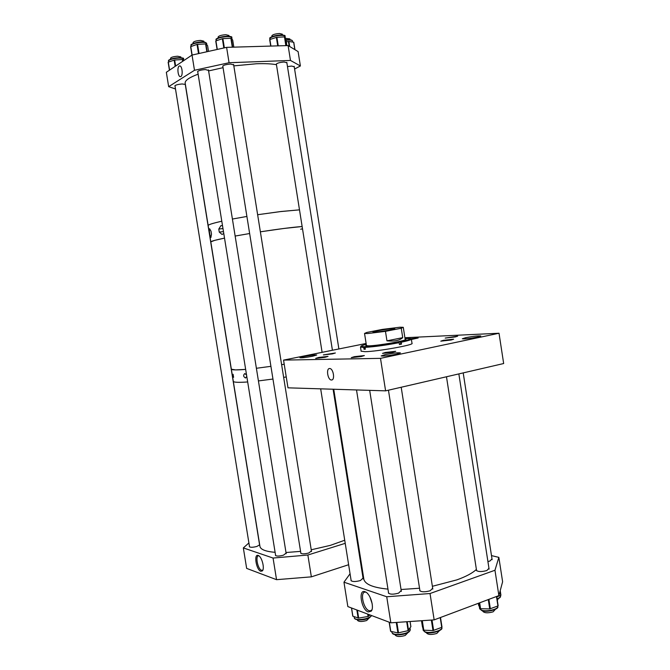 <?xml version="1.0" encoding="UTF-8"?>
<svg xmlns="http://www.w3.org/2000/svg" width="670" height="670" viewBox="0 0 670 670"><rect width="100%" height="100%" fill="white"/><g stroke="black" fill="none" stroke-linecap="round" stroke-linejoin="round"><path stroke-width="1" d="M329.632 368.525C325.854 368.274 327.747 380.217 331.457 380.007L331.633 379.999C335.243 379.915 333.3 368.374 329.699 368.525L329.632 368.525M324.975 357.311L328.032 356.381L318.778 357.445L315.687 358.383L324.975 357.311M361.306 356.532L364.354 355.561L354.338 356.683L351.264 357.654L361.306 356.532M392.821 352.244L395.727 351.306L385.451 352.445L382.511 353.383L392.821 352.244M332.437 353.869L335.377 352.981L323.367 354.924L332.437 353.869M411.397 339.472L418.164 337.99L410.827 338.693M455.231 336.951L457.669 336.173L445.19 338.074L455.231 336.951M451.103 340.017L453.632 339.196L443.364 340.335L440.801 341.156L451.103 340.017M312.488 356.264L316.743 355C315.101 354.74 310.939 355.226 304.239 356.465L299.925 357.738C301.55 358.006 305.738 357.52 312.488 356.264M477.316 337.127L480.784 335.988C478.439 335.662 473.464 336.214 465.851 337.63L462.325 338.777C464.637 339.104 469.637 338.551 477.316 337.127M396.196 354.279L400.4 352.897C398.223 352.521 393.248 353.065 385.459 354.531L381.188 355.929C383.332 356.306 388.34 355.762 396.196 354.279M283.552 360.108L287.983 387.829L385.602 390.853L380.493 358.349L283.552 360.108L366.122 343.467M385.602 390.853L503.664 363.534L499.016 333.241L404.906 337.73M380.493 358.349L499.016 333.241M365.301 349.003L364.028 349.263L363.735 347.428L364.153 346.717L365.46 346.666C374.672 346.072 385.753 344.539 398.7 342.077L400.752 341.658C407.578 340.201 410.878 339.171 410.643 338.559L405.04 338.559M366.373 345.084L365.786 345.611L368.885 345.862C378.676 345.645 407.971 340.435 405.827 339.305L405.116 339.095M361.13 351.164L365.041 351.691C377.419 351.541 414.814 344.841 412 343.3L411.363 339.221M364.028 349.263L365.334 349.221L365.041 347.378C374.48 346.775 385.853 345.209 399.144 342.68L398.7 342.077M360.837 346.608L360.493 347.077L363.735 347.428M405.769 338.467L405.007 338.35M399.144 342.68L399.437 344.531L401.481 344.112L401.196 342.253C408.197 340.754 411.581 339.698 411.338 339.07L411.196 338.97M401.196 342.253L400.752 341.658M365.041 347.378L365.46 346.666M366.255 344.347C362.537 345.276 360.778 345.954 360.996 346.382L364.153 346.717M405.015 338.434L405.584 338.317M401.481 344.112L399.395 344.313M392.93 328.585C387.419 328.87 372.017 331.566 372.997 332.085L374.748 332.153C380.141 331.893 395.886 329.137 394.789 328.643L392.93 328.585M401.255 328.241L403.281 327.32L399.898 327.22L382.369 329.406L366.85 332.437L364.539 333.434L367.57 333.56L385.468 331.349L386.959 340.837C394.37 341.549 399.63 340.486 402.729 337.647L401.255 328.241L385.468 331.349M402.729 337.647L386.959 340.837M246.778 376.356L245.522 378.014C243.302 376.674 243.059 375.183 244.801 373.559L246.56 374.991M233.596 377.344L233.101 374.279L233.596 377.344M286.241 376.95L283.653 377.378L286.241 376.95M272.958 379.036L258.427 380.928L272.958 379.036M247.682 381.959C238.704 382.587 233.914 382.403 233.319 381.389L233.319 381.389C233.914 382.403 238.704 382.587 247.682 381.959M284.206 364.237L281.618 364.664L284.206 364.237M270.923 366.331L256.392 368.274L270.923 366.331M245.655 369.396C236.694 370.133 231.921 370.066 231.351 369.203L235.58 369.907L245.655 369.396M222.976 228.545L218.78 229.065L220.974 225.581L222.532 225.782M223.788 233.554L222.03 234.45L219.266 232.113L218.78 229.065M211.008 237.398L210.908 237.406C210.112 237.507 208.755 228.905 209.618 228.763L211.008 231.2L211.494 234.207L210.908 237.406M283.996 228.453L260.37 231.812C278.787 228.998 292.706 227.231 302.137 226.519L283.996 228.453M249.642 233.528L235.145 236.058L249.642 233.528M224.517 238.118C215.698 239.952 211.125 241.2 210.799 241.87L214.685 240.371L224.517 238.118M281.291 211.477L257.64 214.718L280.001 211.636L299.49 209.844L281.291 211.477M246.903 216.444L232.415 219.04L246.903 216.444M221.803 221.226C213.001 223.202 208.454 224.618 208.152 225.489L208.152 225.489C208.454 224.618 213.001 223.202 221.803 221.226M300.671 229.241L302.505 228.805M223.47 231.594L219.266 232.113M180.883 76.522L180.439 76.673C178.019 77.092 176.872 67.318 179.2 66.062L179.878 65.911C182.232 66.087 183.111 75.409 180.883 76.522M276.417 64.446L276.241 64.194C277.104 63.114 279.733 62.385 284.13 62.009L286.877 62.804M197.767 71.933L197.591 71.673C198.353 70.626 200.925 69.915 205.33 69.554L208.529 70.417M222.867 66.498L222.691 66.238C223.495 65.149 226.125 64.421 230.581 64.052L233.679 64.923M287.48 66.606L291.592 66.062L294.247 66.799M175.037 86.137L174.87 85.911C175.565 84.973 177.994 84.328 182.148 83.968L185.389 84.428M168.664 86.665L194.484 70.275L192.03 55.057L166.336 72.285L168.664 86.665L175.498 88.976M294.599 69.018L300.386 65.97L298.108 51.59L288.117 45.568L226.611 47.361L229.065 62.729L290.47 60.434L288.117 45.568M300.386 65.97L290.47 60.434M192.03 55.057L226.611 47.361M194.484 70.275L229.065 62.729M183.831 60.551L182.357 59.546L174.661 59.99L168.136 62.168L169.443 70.199M208.521 51.389L207.6 45.661L205.933 43.927L197.281 44.329L190.59 46.666L191.963 55.099L190.59 46.666M232.683 40.041L233.822 47.151L232.691 40.058L231.217 38.257L222.599 38.634L215.924 40.895L217.105 49.48M285.797 38.718L284.465 36.892L276.618 37.311L269.884 39.513L270.714 46.079L269.683 39.639M285.797 38.709L286.886 45.602L285.797 38.709M294.884 49.647L293.77 42.26L288.896 41.456L286.299 41.858M365.024 591.719L365.887 592.129C370.686 594.633 374.388 607.682 371.255 611.132L368.232 611.944C361.281 609.775 357.956 588.855 365.024 591.719M366.021 592.205L365.033 592.113C359.79 592.205 363.467 609.03 369.103 610.705L370.334 610.872L371.925 609.868M401.213 590.53L398.6 593.134C393.391 594.541 389.999 594.491 388.424 593L388.491 592.456M488.966 568.302L486.822 570.555C481.604 571.929 478.129 571.87 476.387 570.388L476.462 569.869M363.048 578.126L360.393 580.555C355.519 581.845 352.387 581.845 350.996 580.538L351.063 580.069M491.989 558.897L489.921 561.024L487.919 561.569M432.669 588.201L430.19 590.756C424.897 592.188 421.413 592.129 419.747 590.58L419.822 590.027M386.724 596.752L343.961 582.188L347.847 606.585L390.845 622.815L434.16 619.876L430.031 593.528L386.724 596.752L390.845 622.815M491.479 555.597L498.849 557.373L494.963 570.254L498.882 595.605L434.16 619.876M494.963 570.254L430.031 593.528M498.849 557.373L502.617 581.761L498.882 595.605M343.961 582.188L350.058 573.746M362.696 571.904L362.068 571.954M369.915 596.962L372.151 603.628M389.186 622.187L390.593 631.308L397.896 632.932L408.114 630.671L410.861 626.626M422.418 626.668L423.532 630.177L432.996 630.562L441.748 627.363L440.5 617.497L442.007 627.128M422.418 626.693L421.489 620.73L422.418 626.693M478.69 605.462L480.574 608.712L489.728 608.938L497.927 605.948L496.705 596.417L498.145 605.747M496.78 596.911L500.925 595.245L500.214 590.672M351.549 607.983L352.881 616.249L358.676 618.083L368.048 616.475L370.075 614.976M258.21 555.464L258.578 555.623C262.02 557.164 264.885 568.788 262.33 570.932L260.764 571.259C256.241 569.919 253.587 553.52 258.21 555.464M258.854 555.798L258.603 555.798C255.069 555.757 257.791 569.24 261.534 570.296L262.849 570.103M311.416 550.941L308.828 552.985C304.548 554.073 301.843 554.124 300.729 553.144L300.805 552.784M259.7 544.836L256.845 546.46C252.841 547.457 250.354 547.532 249.391 546.687L249.458 546.368M286.098 553.127L283.402 555.204C279.181 556.276 276.534 556.335 275.471 555.388L275.546 555.028M273.059 558.043L243.336 547.918L246.652 568.394L276.543 579.676L311.357 576.853L307.865 555.02L273.059 558.043L276.543 579.676M348.626 564.726L311.357 576.853M345.226 543.337L307.865 555.02M243.336 547.918L248.905 542.943M259.901 546.109L259.993 546.687C260.915 549.668 265.948 551.552 275.11 552.331M285.998 552.516L300.579 551.368M311.232 549.785L330.411 545.355L344.732 540.229M185.213 83.373L185.138 82.896C185.155 80.299 189.484 77.385 198.127 74.169M208.613 70.928L223.06 67.67M233.83 65.878L256.451 63.759C264.91 63.457 271.576 63.776 276.459 64.714M210.816 241.979L185.138 82.896M231.317 369.019L259.993 546.687M363.726 578.394L363.919 579.6C365.569 584.55 373.584 587.716 387.964 589.106M401.045 589.508L419.537 588.235M432.368 586.292L456.881 579.877C466.027 576.577 472.526 573.093 476.395 569.416M395.208 634.959L395.233 635.127C396.799 636.81 400.124 636.927 405.191 635.478L407.854 632.731M426.539 632.857L426.572 633.041C428.231 634.775 431.639 634.909 436.798 633.443L439.336 630.771M482.886 611.249L482.911 611.442C484.644 613.109 488.053 613.234 493.128 611.827L495.323 609.382M497.341 600.529L498.162 598.771M357.445 620.194L357.462 620.328C358.852 621.785 361.917 621.852 366.666 620.529L369.346 617.824M218.152 37.034L218.135 36.959C218.897 35.778 221.46 35.024 225.823 34.706L228.964 35.468L229.098 36.297M170.532 58.282L170.523 58.231C171.185 57.21 173.547 56.54 177.617 56.23L180.825 56.9L180.959 57.754M193.052 42.662L193.044 42.595C193.764 41.448 196.277 40.719 200.581 40.409L203.831 41.163L203.965 42.001M271.869 35.828L271.861 35.761C272.682 34.58 275.244 33.835 279.549 33.5L282.346 34.187L282.48 35.024M285.588 38.341L289.825 38.877L289.959 39.723M365.033 349.053L364.647 346.616M400.811 344.137L400.425 341.675M174.409 58.181C179.049 57.478 181.88 57.578 182.885 58.474M183.748 60.484L183.513 59.052C182.743 57.963 179.694 57.813 174.368 58.591C170.741 59.303 168.823 60.099 168.614 60.978L168.631 61.062M175.163 66.364L174.15 60.082M169.594 70.099L168.296 62.067M182.96 61.138L182.709 59.58M182.65 61.347L182.357 59.546M175.632 66.045L174.661 59.99M169.049 60.342C169.351 59.538 171.126 58.826 174.359 58.19M197.265 42.419C201.98 41.699 204.878 41.816 205.966 42.771M206.888 44.924L206.645 43.424C205.874 42.227 202.742 42.034 197.24 42.846C193.345 43.617 191.277 44.505 191.05 45.493L191.059 45.585M198.513 53.608L197.03 44.396M192.139 55.032L190.766 46.548M208.512 51.389L207.6 45.661M207.181 51.682L205.933 43.927M206.837 51.758L205.573 43.877M199.04 53.491L197.558 44.295M191.511 44.781C191.888 43.885 193.798 43.106 197.223 42.428C202.206 41.473 205.338 41.775 206.636 43.332M222.549 36.716C227.189 36.004 230.044 36.121 231.117 37.068M232.046 39.262L231.795 37.729C231.066 36.532 227.976 36.339 222.532 37.143C218.521 37.947 216.393 38.86 216.134 39.89L216.15 39.991M223.83 47.98L222.348 38.701M217.298 49.438L215.924 40.895M232.641 47.185L231.217 38.257M232.306 47.193L230.865 38.198M224.366 47.863L222.884 38.6M216.594 39.17C217.013 38.24 218.981 37.428 222.507 36.724C229.416 36.071 232.507 36.381 231.786 37.629M276.484 35.451C280.856 34.773 283.51 34.873 284.432 35.736M285.328 37.889L285.085 36.364C284.457 35.267 281.601 35.1 276.501 35.87C272.414 36.682 270.219 37.604 269.918 38.634L269.935 38.734M277.715 45.87L276.367 37.378M270.931 46.071L269.884 39.513M286.157 45.627L284.784 36.95M285.847 45.635L284.465 36.892M278.251 45.853L276.894 37.277M270.362 37.947C270.781 37.009 272.816 36.18 276.467 35.451M292.38 40.619C291.023 39.664 288.887 39.413 285.981 39.865C289.306 39.538 291.266 39.706 291.86 40.384M292.664 42.051L292.447 40.811C291.802 40.074 289.666 39.898 286.048 40.275M294.842 49.622L293.669 42.21M289.7 46.523L288.896 41.456M289.172 46.205L288.427 41.481M409.571 631.148C407.921 633.175 404.429 634.406 399.094 634.842M391.875 632.254L391.916 632.505C392.519 633.887 394.823 634.54 398.834 634.448C405.986 633.728 409.797 632.07 410.249 629.49L410.032 628.1M389.337 622.246L390.786 631.416M396.246 622.447L397.896 632.932M396.866 622.405L398.524 632.907M406.707 621.735L408.114 630.671M407.184 621.701L408.558 630.453M410.057 621.509L410.878 626.752M423.189 630.101L424.939 631.777C429.914 633.904 443.113 630.537 441.756 627.505L440.224 617.598M422.293 620.68L423.792 630.219M432.008 620.018L433.641 630.462M431.346 620.068L432.996 630.562M421.941 620.705L423.415 630.085M441.061 629.197C437.276 632.371 432.108 633.376 425.559 632.212M479.628 608.544L481.63 610.228C486.721 612.07 498.982 609.097 497.701 606.35L497.659 606.048M479.653 602.816L480.574 608.712M488.882 599.349L490.356 608.837M488.279 599.575L489.728 608.938M496.462 596.509L497.927 605.948M478.69 605.496L478.346 603.302L478.698 605.504M479.301 602.941L480.181 608.586M497.048 607.883C493.631 610.739 488.681 611.66 482.216 610.663M500.055 591.242L500.708 595.437M497.073 598.812C499.552 597.883 500.691 596.911 500.482 595.89L500.431 595.546M499.87 597.313L497.132 599.164M371.004 616.299C369.095 618.477 365.284 619.675 359.572 619.909M354.304 617.681L354.329 617.874C354.715 618.896 356.348 619.448 359.221 619.541C365.544 619.256 369.656 617.924 371.557 615.537M351.566 607.992L352.881 616.249M356.85 609.985L358.132 618.075M357.428 610.202L358.676 618.083M367.671 614.063L368.048 616.475M368.232 614.273L368.55 616.283M332.144 379.848L331.633 379.999M361.155 351.315L360.493 347.077L360.996 346.382M410.643 338.559L411.338 339.07M405.233 339.841L403.298 327.421M366.49 345.829L364.539 333.434M168.765 61.9L168.614 60.978C167.81 60.25 169.736 59.312 174.376 58.173C181.461 57.561 184.501 57.838 183.505 58.985M169.435 70.208L168.136 62.168M197.231 42.403C192.282 43.659 190.213 44.689 191.05 45.493L191.193 46.406M217.097 49.48L215.74 41.021M222.524 36.708C217.331 38.039 215.204 39.103 216.134 39.89L216.276 40.778M270.052 39.463L269.918 38.634C268.921 37.889 271.107 36.825 276.467 35.443C282.815 34.806 285.688 35.083 285.068 36.255M294.942 49.681L293.77 42.26M371.858 609.951L371.255 611.132M371.205 610.563L370.334 610.872M410.291 629.808C409.63 632.547 405.878 634.239 399.044 634.884C391.774 634.674 392.93 633.636 391.916 632.505L391.774 631.634M389.153 622.17L390.593 631.308M410.082 621.509L410.894 626.676M425.207 632.195L423.231 630.37L422.912 628.368M425.316 632.237C430.651 634.683 443.607 630.16 441.798 627.857M481.906 610.655L479.67 608.804L479.377 606.919M482.006 610.68C487.425 612.807 499.452 608.779 497.743 606.685M500.214 590.664L500.925 595.245M497.14 599.206C499.77 597.958 500.9 596.953 500.524 596.2M371.607 615.554C369.396 618.494 365.359 619.959 359.497 619.951M351.474 607.95L352.78 616.174M359.447 619.951C355.979 619.624 354.271 618.938 354.329 617.874L354.145 616.693M262.757 570.304L262.33 570.932M262.64 570.245L262.188 570.388M210.799 241.87L231.351 369.203M333.735 389.245L363.919 579.6M356.515 389.957L388.634 593.335M395.158 634.649L395.233 635.127M369.681 390.359L401.347 591.409M388.449 390.191L419.956 590.923M426.497 632.564L426.572 633.041M401.196 387.243L432.812 589.097M446.48 376.766L476.588 570.706M482.827 610.898L482.911 611.442M458.85 373.902L489.092 569.14M463.205 372.897L492.115 559.684M320.67 388.843L351.189 580.848M357.378 619.775L357.462 620.328M333.091 389.228L363.173 578.905M218.135 36.959L218.278 37.863M222.792 65.995L300.897 553.386M233.596 64.412L311.508 551.552M170.523 58.231L170.674 59.144M174.962 85.693L249.55 546.913M185.247 84.278L259.617 545.053M193.044 42.595L193.186 43.5M197.684 71.439L275.638 555.623M208.445 69.915L286.191 553.73M271.861 35.761L272.003 36.666M276.341 63.968L322.111 352.336M286.802 62.327L332.421 350.259M294.172 66.347L338.886 348.953"/></g></svg>

